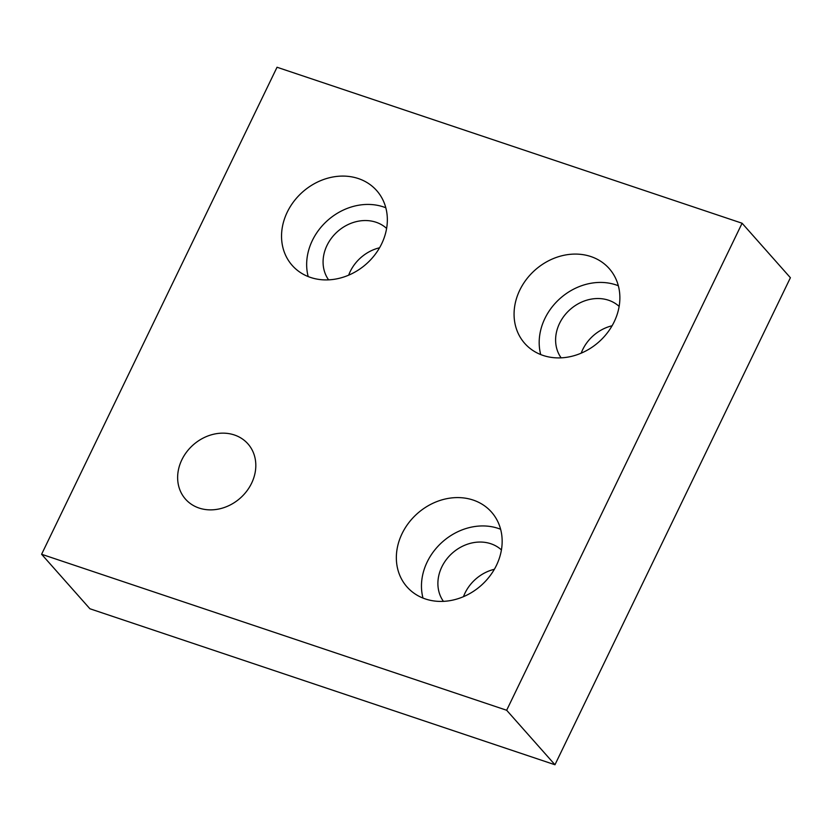 <?xml version="1.0" encoding="UTF-8"?>
<svg xmlns="http://www.w3.org/2000/svg" width="832" height="832" viewBox="0 0 832 832"><rect width="100%" height="100%" fill="white"/><g stroke="black" fill="none" stroke-linecap="round" stroke-linejoin="round"><path stroke-width="1.25" d="M251.607 483.205A41.694 35.516 138.4 0 1 185.526 499.169A41.694 35.516 138.4 0 1 181.844 459.815A41.694 35.516 138.4 0 1 247.926 443.851A41.694 35.516 138.4 0 1 251.607 483.205M385.809 207.771A56.43 48.058 -41.6 0 0 312.354 240.5A56.43 48.058 -41.6 0 0 308.194 276.567M381.649 243.828A56.43 48.058 138.4 0 1 292.219 265.429A56.43 48.058 138.4 0 1 287.238 212.17A56.43 48.058 138.4 0 1 376.667 190.57A56.43 48.058 138.4 0 1 381.649 243.828M379.558 247.78A38.917 33.145 -41.6 0 0 350.189 271.575A38.917 33.145 -41.6 0 0 348.66 275.163M386.61 228.426A38.917 33.145 -41.6 0 0 327.007 245.419A38.917 33.145 -41.6 0 0 328.598 279.843M612.092 325.77A38.917 33.145 -41.6 0 0 582.722 349.575A38.917 33.145 -41.6 0 0 581.194 353.153M619.143 306.415A38.917 33.145 -41.6 0 0 559.541 323.409A38.917 33.145 -41.6 0 0 561.132 357.843M618.342 285.761A56.43 48.058 -41.6 0 0 544.887 318.5A56.43 48.058 -41.6 0 0 540.717 354.557M614.172 321.828A56.43 48.058 138.4 0 1 524.742 343.418A56.43 48.058 138.4 0 1 519.771 290.16A56.43 48.058 138.4 0 1 609.201 268.57A56.43 48.058 138.4 0 1 614.172 321.828M500.625 529.277A56.43 48.058 -41.6 0 0 427.17 562.006A56.43 48.058 -41.6 0 0 422.999 598.073M496.454 565.334A56.43 48.058 138.4 0 1 407.025 586.934A56.43 48.058 138.4 0 1 402.054 533.666A56.43 48.058 138.4 0 1 491.483 512.075A56.43 48.058 138.4 0 1 496.454 565.334M494.374 569.286A38.917 33.145 -41.6 0 0 465.005 593.081A38.917 33.145 -41.6 0 0 463.476 596.669M501.426 549.931A38.917 33.145 -41.6 0 0 441.823 566.925A38.917 33.145 -41.6 0 0 443.414 601.349M41.6 554.268L89.908 608.764L554.965 764.754L790.4 277.732L742.092 223.236L277.035 67.246L41.6 554.268L506.657 710.258L554.965 764.754M506.657 710.258L742.092 223.236"/></g></svg>
